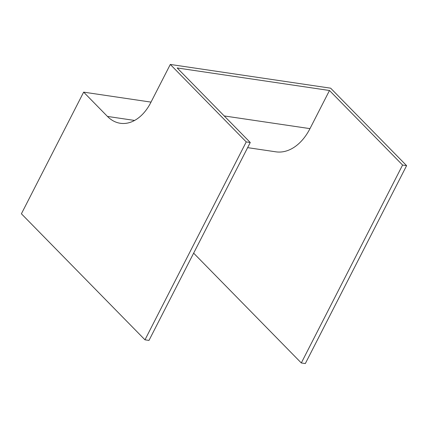 <?xml version="1.0" encoding="UTF-8"?>
<svg xmlns="http://www.w3.org/2000/svg" width="428" height="428" viewBox="0 0 428 428"><rect width="100%" height="100%" fill="white"/><g stroke="black" fill="none" stroke-linecap="round" stroke-linejoin="round"><path stroke-width="0.64" d="M193.643 253.151L301.307 362.96L305.325 363.554L406.6 165.647L330.646 88.179L170.296 64.446L150.779 102.576A45.48 30.383 98.4 0 1 120.311 123.28A45.48 30.383 98.4 0 1 107.455 116.427L83.647 92.143L21.4 213.786L144.974 339.821L148.992 340.415L250.262 142.508L177.171 67.956L329.485 90.501L309.974 128.635A50.937 34.031 98.4 0 1 275.846 151.822L247.635 147.644M301.307 362.96L402.582 165.053L406.6 165.647M402.582 165.053L329.485 90.501M144.974 339.821L246.244 141.914L170.296 64.446M246.244 141.914L250.262 142.508M83.647 92.143L151.02 102.115M107.455 116.427L134.601 120.445M224.213 115.94L309.974 128.635"/></g></svg>
